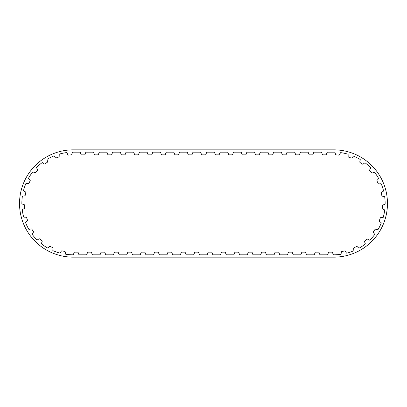 <?xml version="1.0" encoding="UTF-8"?>
<svg xmlns="http://www.w3.org/2000/svg" width="407" height="407" viewBox="0 0 407 407"><rect width="100%" height="100%" fill="white"/><g stroke="black" fill="none" stroke-linecap="round" stroke-linejoin="round"><path stroke-width="0.61" d="M360.256 159.976A0.717 0.717 0 0 0 360.2 159.478A51.323 51.323 0 0 0 353.602 156.146A0.717 0.717 0 0 0 353.169 156.395L351.994 157.83A0.717 0.717 0 0 1 351.2 158.053L348.641 157.153A0.717 0.717 0 0 1 348.158 156.486L348.138 154.635A0.717 0.717 0 0 0 347.96 154.167A51.323 51.323 0 0 0 340.72 152.645A0.717 0.717 0 0 0 340.364 153.001L339.601 154.691A0.717 0.717 0 0 1 338.894 155.108L336.187 154.899A0.717 0.717 0 0 1 335.551 154.38L335.053 152.594A0.717 0.717 0 0 0 334.758 152.187A51.323 51.323 0 0 0 333.816 152.177L327.645 152.177A0.717 0.717 0 0 0 327.024 152.645L326.394 154.39A0.717 0.717 0 0 1 325.722 154.858L323.005 154.858A0.717 0.717 0 0 1 322.334 154.39L321.698 152.645A0.717 0.717 0 0 0 321.077 152.177L314.26 152.177A0.717 0.717 0 0 0 313.639 152.645L313.003 154.39A0.717 0.717 0 0 1 312.332 154.858L309.615 154.858A0.717 0.717 0 0 1 308.944 154.39L308.313 152.645A0.717 0.717 0 0 0 307.692 152.177L300.875 152.177A0.717 0.717 0 0 0 300.254 152.645L299.618 154.39A0.717 0.717 0 0 1 298.947 154.858L296.23 154.858A0.717 0.717 0 0 1 295.558 154.39L294.922 152.645A0.717 0.717 0 0 0 294.307 152.177L287.484 152.177A0.717 0.717 0 0 0 286.869 152.645L286.233 154.39A0.717 0.717 0 0 1 285.561 154.858L282.845 154.858A0.717 0.717 0 0 1 282.173 154.39L281.537 152.645A0.717 0.717 0 0 0 280.916 152.177L274.099 152.177A0.717 0.717 0 0 0 273.479 152.645L272.848 154.39A0.717 0.717 0 0 1 272.176 154.858L269.459 154.858A0.717 0.717 0 0 1 268.783 154.39L268.152 152.645A0.717 0.717 0 0 0 267.531 152.177L260.714 152.177A0.717 0.717 0 0 0 260.093 152.645L259.457 154.39A0.717 0.717 0 0 1 258.786 154.858L256.069 154.858A0.717 0.717 0 0 1 255.398 154.39L254.762 152.645A0.717 0.717 0 0 0 254.146 152.177L247.324 152.177A0.717 0.717 0 0 0 246.708 152.645L246.072 154.39A0.717 0.717 0 0 1 245.401 154.858L242.684 154.858A0.717 0.717 0 0 1 242.012 154.39L241.376 152.645A0.717 0.717 0 0 0 240.761 152.177L233.939 152.177A0.717 0.717 0 0 0 233.318 152.645L232.687 154.39A0.717 0.717 0 0 1 232.015 154.858L229.299 154.858A0.717 0.717 0 0 1 228.627 154.39L227.991 152.645A0.717 0.717 0 0 0 227.371 152.177L220.553 152.177A0.717 0.717 0 0 0 219.933 152.645L219.302 154.39A0.717 0.717 0 0 1 218.625 154.858L215.908 154.858A0.717 0.717 0 0 1 215.237 154.39L214.606 152.645A0.717 0.717 0 0 0 213.985 152.177L207.168 152.177A0.717 0.717 0 0 0 206.547 152.645L205.911 154.39A0.717 0.717 0 0 1 205.24 154.858L202.142 154.858A0.717 0.717 0 0 1 201.47 154.39L200.834 152.645A0.717 0.717 0 0 0 200.219 152.177L193.396 152.177A0.717 0.717 0 0 0 192.781 152.645L192.145 154.39A0.717 0.717 0 0 1 191.473 154.858L188.756 154.858A0.717 0.717 0 0 1 188.085 154.39L187.449 152.645A0.717 0.717 0 0 0 186.828 152.177L180.011 152.177A0.717 0.717 0 0 0 179.39 152.645L178.759 154.39A0.717 0.717 0 0 1 178.083 154.858L175.366 154.858A0.717 0.717 0 0 1 174.695 154.39L174.064 152.645A0.717 0.717 0 0 0 173.443 152.177L166.626 152.177A0.717 0.717 0 0 0 166.005 152.645L165.369 154.39A0.717 0.717 0 0 1 164.698 154.858L161.981 154.858A0.717 0.717 0 0 1 161.309 154.39L160.673 152.645A0.717 0.717 0 0 0 160.058 152.177L153.236 152.177A0.717 0.717 0 0 0 152.62 152.645L151.984 154.39A0.717 0.717 0 0 1 151.312 154.858L148.596 154.858A0.717 0.717 0 0 1 147.924 154.39L147.288 152.645A0.717 0.717 0 0 0 146.668 152.177L139.85 152.177A0.717 0.717 0 0 0 139.23 152.645L138.599 154.39A0.717 0.717 0 0 1 137.927 154.858L135.21 154.858A0.717 0.717 0 0 1 134.539 154.39L133.903 152.645A0.717 0.717 0 0 0 133.282 152.177L126.465 152.177A0.717 0.717 0 0 0 125.844 152.645L125.208 154.39A0.717 0.717 0 0 1 124.537 154.858L121.82 154.858A0.717 0.717 0 0 1 121.149 154.39L120.518 152.645A0.717 0.717 0 0 0 119.897 152.177L113.08 152.177A0.717 0.717 0 0 0 112.459 152.645L111.823 154.39A0.717 0.717 0 0 1 111.152 154.858L108.435 154.858A0.717 0.717 0 0 1 107.763 154.39L107.127 152.645A0.717 0.717 0 0 0 106.512 152.177L99.69 152.177A0.717 0.717 0 0 0 99.074 152.645L98.438 154.39A0.717 0.717 0 0 1 97.766 154.858L95.05 154.858A0.717 0.717 0 0 1 94.378 154.39L93.742 152.645A0.717 0.717 0 0 0 93.122 152.177L86.304 152.177A0.717 0.717 0 0 0 85.684 152.645L85.053 154.39A0.717 0.717 0 0 1 84.376 154.858L81.665 154.858A0.717 0.717 0 0 1 80.988 154.39L80.357 152.645A0.717 0.717 0 0 0 79.736 152.177L73.184 152.177A51.323 51.323 0 0 0 72.629 152.182A0.717 0.717 0 0 0 72.329 152.584L71.815 154.365A0.717 0.717 0 0 1 71.179 154.884L68.468 155.072A0.717 0.717 0 0 1 67.766 154.65L67.013 152.951A0.717 0.717 0 0 0 66.656 152.594A51.323 51.323 0 0 0 59.412 154.06A0.717 0.717 0 0 0 59.224 154.528L59.188 156.38A0.717 0.717 0 0 1 58.705 157.046L56.135 157.926A0.717 0.717 0 0 1 55.347 157.697L54.182 156.252A0.717 0.717 0 0 0 53.749 155.998A51.323 51.323 0 0 0 47.126 159.285A0.717 0.717 0 0 0 47.07 159.783L47.512 161.584A0.717 0.717 0 0 1 47.217 162.347L44.958 163.863A0.717 0.717 0 0 1 44.139 163.843L42.643 162.749A0.717 0.717 0 0 0 42.16 162.617A51.323 51.323 0 0 0 36.605 167.501A0.717 0.717 0 0 0 36.676 167.994L37.571 169.622A0.717 0.717 0 0 1 37.48 170.436L35.694 172.482A0.717 0.717 0 0 1 34.895 172.675L33.165 172.003A0.717 0.717 0 0 0 32.667 171.998A51.323 51.323 0 0 0 28.556 178.149A0.717 0.717 0 0 0 28.755 178.612L30.037 179.95A0.717 0.717 0 0 1 30.164 180.764L28.963 183.196A0.717 0.717 0 0 1 28.241 183.593L26.399 183.389A0.717 0.717 0 0 0 25.911 183.511A51.323 51.323 0 0 0 23.53 190.517A0.717 0.717 0 0 0 23.84 190.908L25.422 191.875A0.717 0.717 0 0 1 25.753 192.623L25.219 195.289A0.717 0.717 0 0 1 24.629 195.853L22.792 196.133A0.717 0.717 0 0 0 22.354 196.383A51.323 51.323 0 0 0 21.861 203.759A0.717 0.717 0 0 0 22.263 204.06L24.044 204.584A0.717 0.717 0 0 1 24.552 205.225L24.725 207.936A0.717 0.717 0 0 1 24.298 208.633L22.599 209.376A0.717 0.717 0 0 0 22.237 209.727A51.323 51.323 0 0 0 23.662 216.987A0.717 0.717 0 0 0 24.13 217.17L25.982 217.221A0.717 0.717 0 0 1 26.643 217.704L27.508 220.279A0.717 0.717 0 0 1 27.274 221.067L25.824 222.222A0.717 0.717 0 0 0 25.57 222.654A51.323 51.323 0 0 0 28.816 229.299A0.717 0.717 0 0 0 29.314 229.36L31.115 228.927A0.717 0.717 0 0 1 31.878 229.227L33.379 231.491A0.717 0.717 0 0 1 33.359 232.311L32.255 233.801A0.717 0.717 0 0 0 32.117 234.284A51.323 51.323 0 0 0 36.971 239.865A0.717 0.717 0 0 0 37.464 239.799L39.097 238.914A0.717 0.717 0 0 1 39.911 239.006L41.946 240.807A0.717 0.717 0 0 1 42.135 241.605L41.458 243.33A0.717 0.717 0 0 0 41.448 243.834A51.323 51.323 0 0 0 47.573 247.975A0.717 0.717 0 0 0 48.036 247.782L49.384 246.505A0.717 0.717 0 0 1 50.193 246.388L52.625 247.604A0.717 0.717 0 0 1 53.012 248.326L52.803 250.168A0.717 0.717 0 0 0 52.92 250.656A51.323 51.323 0 0 0 59.91 253.078A0.717 0.717 0 0 0 60.307 252.767L61.279 251.19A0.717 0.717 0 0 1 62.032 250.865L64.693 251.414A0.717 0.717 0 0 1 65.257 252.009L65.527 253.846A0.717 0.717 0 0 0 65.766 254.283A51.323 51.323 0 0 0 72.863 254.823A0.717 0.717 0 0 0 73.474 254.355L74.105 252.61A0.717 0.717 0 0 1 74.776 252.142L77.493 252.142A0.717 0.717 0 0 1 78.164 252.61L78.8 254.355A0.717 0.717 0 0 0 79.421 254.823L86.238 254.823A0.717 0.717 0 0 0 86.859 254.355L87.495 252.61A0.717 0.717 0 0 1 88.166 252.142L90.883 252.142A0.717 0.717 0 0 1 91.555 252.61L92.186 254.355A0.717 0.717 0 0 0 92.806 254.823L99.623 254.823A0.717 0.717 0 0 0 100.244 254.355L100.88 252.61A0.717 0.717 0 0 1 101.552 252.142L104.268 252.142A0.717 0.717 0 0 1 104.94 252.61L105.576 254.355A0.717 0.717 0 0 0 106.191 254.823L113.014 254.823A0.717 0.717 0 0 0 113.629 254.355L114.265 252.61A0.717 0.717 0 0 1 114.937 252.142L117.654 252.142A0.717 0.717 0 0 1 118.325 252.61L118.961 254.355A0.717 0.717 0 0 0 119.582 254.823L126.399 254.823A0.717 0.717 0 0 0 127.02 254.355L127.65 252.61A0.717 0.717 0 0 1 128.322 252.142L131.039 252.142A0.717 0.717 0 0 1 131.71 252.61L132.346 254.355A0.717 0.717 0 0 0 132.967 254.823L139.784 254.823A0.717 0.717 0 0 0 140.405 254.355L141.041 252.61A0.717 0.717 0 0 1 141.712 252.142L144.429 252.142A0.717 0.717 0 0 1 145.101 252.61L145.731 254.355A0.717 0.717 0 0 0 146.352 254.823L153.169 254.823A0.717 0.717 0 0 0 153.79 254.355L154.426 252.61A0.717 0.717 0 0 1 155.098 252.142L157.814 252.142A0.717 0.717 0 0 1 158.486 252.61L159.122 254.355A0.717 0.717 0 0 0 159.737 254.823L166.56 254.823A0.717 0.717 0 0 0 167.175 254.355L167.811 252.61A0.717 0.717 0 0 1 168.483 252.142L171.199 252.142A0.717 0.717 0 0 1 171.871 252.61L172.507 254.355A0.717 0.717 0 0 0 173.128 254.823L179.945 254.823A0.717 0.717 0 0 0 180.566 254.355L181.196 252.61A0.717 0.717 0 0 1 181.873 252.142L184.585 252.142A0.717 0.717 0 0 1 185.261 252.61L185.892 254.355A0.717 0.717 0 0 0 186.513 254.823L193.33 254.823A0.717 0.717 0 0 0 193.951 254.355L194.587 252.61A0.717 0.717 0 0 1 195.258 252.142L197.975 252.142A0.717 0.717 0 0 1 198.647 252.61L199.282 254.355A0.717 0.717 0 0 0 199.898 254.823L206.72 254.823A0.717 0.717 0 0 0 207.336 254.355L207.972 252.61A0.717 0.717 0 0 1 208.643 252.142L211.36 252.142A0.717 0.717 0 0 1 212.032 252.61L212.668 254.355A0.717 0.717 0 0 0 213.288 254.823L220.106 254.823A0.717 0.717 0 0 0 220.726 254.355L221.357 252.61A0.717 0.717 0 0 1 222.029 252.142L224.745 252.142A0.717 0.717 0 0 1 225.417 252.61L226.053 254.355A0.717 0.717 0 0 0 226.674 254.823L233.491 254.823A0.717 0.717 0 0 0 234.111 254.355L234.747 252.61A0.717 0.717 0 0 1 235.419 252.142L238.136 252.142A0.717 0.717 0 0 1 238.807 252.61L239.438 254.355A0.717 0.717 0 0 0 240.059 254.823L246.876 254.823A0.717 0.717 0 0 0 247.497 254.355L248.133 252.61A0.717 0.717 0 0 1 248.804 252.142L251.521 252.142A0.717 0.717 0 0 1 252.192 252.61L252.828 254.355A0.717 0.717 0 0 0 253.444 254.823L260.266 254.823A0.717 0.717 0 0 0 260.882 254.355L261.518 252.61A0.717 0.717 0 0 1 262.189 252.142L264.906 252.142A0.717 0.717 0 0 1 265.578 252.61L266.214 254.355A0.717 0.717 0 0 0 266.834 254.823L273.652 254.823A0.717 0.717 0 0 0 274.272 254.355L274.903 252.61A0.717 0.717 0 0 1 275.575 252.142L278.291 252.142A0.717 0.717 0 0 1 278.968 252.61L279.599 254.355A0.717 0.717 0 0 0 280.219 254.823L287.037 254.823A0.717 0.717 0 0 0 287.657 254.355L288.293 252.61A0.717 0.717 0 0 1 288.965 252.142L291.682 252.142A0.717 0.717 0 0 1 292.353 252.61L292.984 254.355A0.717 0.717 0 0 0 293.605 254.823L300.427 254.823A0.717 0.717 0 0 0 301.043 254.355L301.679 252.61A0.717 0.717 0 0 1 302.35 252.142L305.067 252.142A0.717 0.717 0 0 1 305.738 252.61L306.374 254.355A0.717 0.717 0 0 0 306.99 254.823L313.812 254.823A0.717 0.717 0 0 0 314.428 254.355L315.064 252.61A0.717 0.717 0 0 1 315.735 252.142L318.452 252.142A0.717 0.717 0 0 1 319.124 252.61L319.76 254.355A0.717 0.717 0 0 0 320.38 254.823L327.197 254.823A0.717 0.717 0 0 0 327.818 254.355L328.449 252.61A0.717 0.717 0 0 1 329.126 252.142L331.837 252.142A0.717 0.717 0 0 1 332.514 252.61L333.145 254.355A0.717 0.717 0 0 0 333.765 254.823L333.816 254.823A51.323 51.323 0 0 0 340.852 254.339A0.717 0.717 0 0 0 341.097 253.902L341.381 252.065A0.717 0.717 0 0 1 341.951 251.475L344.612 250.946A0.717 0.717 0 0 1 345.365 251.277L346.326 252.864A0.717 0.717 0 0 0 346.723 253.174A51.323 51.323 0 0 0 353.724 250.804A0.717 0.717 0 0 0 353.851 250.315L353.652 248.474A0.717 0.717 0 0 1 354.049 247.756L356.486 246.556A0.717 0.717 0 0 1 357.295 246.683L358.633 247.97A0.717 0.717 0 0 0 359.096 248.168A51.323 51.323 0 0 0 365.252 244.068A0.717 0.717 0 0 0 365.247 243.569L364.58 241.839A0.717 0.717 0 0 1 364.774 241.041L366.824 239.255A0.717 0.717 0 0 1 367.638 239.168L369.261 240.064A0.717 0.717 0 0 0 369.76 240.135A51.323 51.323 0 0 0 374.649 234.59A0.717 0.717 0 0 0 374.516 234.106L373.423 232.606A0.717 0.717 0 0 1 373.407 231.787L374.928 229.533A0.717 0.717 0 0 1 375.692 229.238L377.493 229.685A0.717 0.717 0 0 0 377.991 229.629A51.323 51.323 0 0 0 381.288 223.011A0.717 0.717 0 0 0 381.033 222.578L379.594 221.408A0.717 0.717 0 0 1 379.365 220.619L380.25 218.05A0.717 0.717 0 0 1 380.911 217.572L382.768 217.536A0.717 0.717 0 0 0 383.236 217.353A51.323 51.323 0 0 0 384.712 210.109A0.717 0.717 0 0 0 384.356 209.758L382.661 209A0.717 0.717 0 0 1 382.239 208.298L382.432 205.586A0.717 0.717 0 0 1 382.951 204.95L384.732 204.441A0.717 0.717 0 0 0 385.134 204.141A51.323 51.323 0 0 0 384.696 196.759A0.717 0.717 0 0 0 384.259 196.51L382.427 196.215A0.717 0.717 0 0 1 381.837 195.645L381.323 192.979A0.717 0.717 0 0 1 381.659 192.231L383.252 191.275A0.717 0.717 0 0 0 383.567 190.883A51.323 51.323 0 0 0 381.237 183.867A0.717 0.717 0 0 0 380.749 183.74L378.907 183.928A0.717 0.717 0 0 1 378.189 183.526L377.004 181.084A0.717 0.717 0 0 1 377.136 180.27L378.429 178.943A0.717 0.717 0 0 0 378.632 178.485A51.323 51.323 0 0 0 374.567 172.303A0.717 0.717 0 0 0 374.069 172.303L372.334 172.96A0.717 0.717 0 0 1 371.54 172.761L369.765 170.706A0.717 0.717 0 0 1 369.683 169.887L370.589 168.269A0.717 0.717 0 0 0 370.66 167.77A51.323 51.323 0 0 0 365.145 162.846A0.717 0.717 0 0 0 364.662 162.978L363.156 164.062A0.717 0.717 0 0 1 362.337 164.072L360.088 162.546A0.717 0.717 0 0 1 359.798 161.777L360.256 159.976M73.184 257.148L333.816 257.148A53.648 53.648 0 0 0 387.464 203.5A53.648 53.648 0 0 0 333.816 149.852L73.184 149.852A53.648 53.648 0 0 0 19.536 203.5A53.648 53.648 0 0 0 73.184 257.148"/></g></svg>
